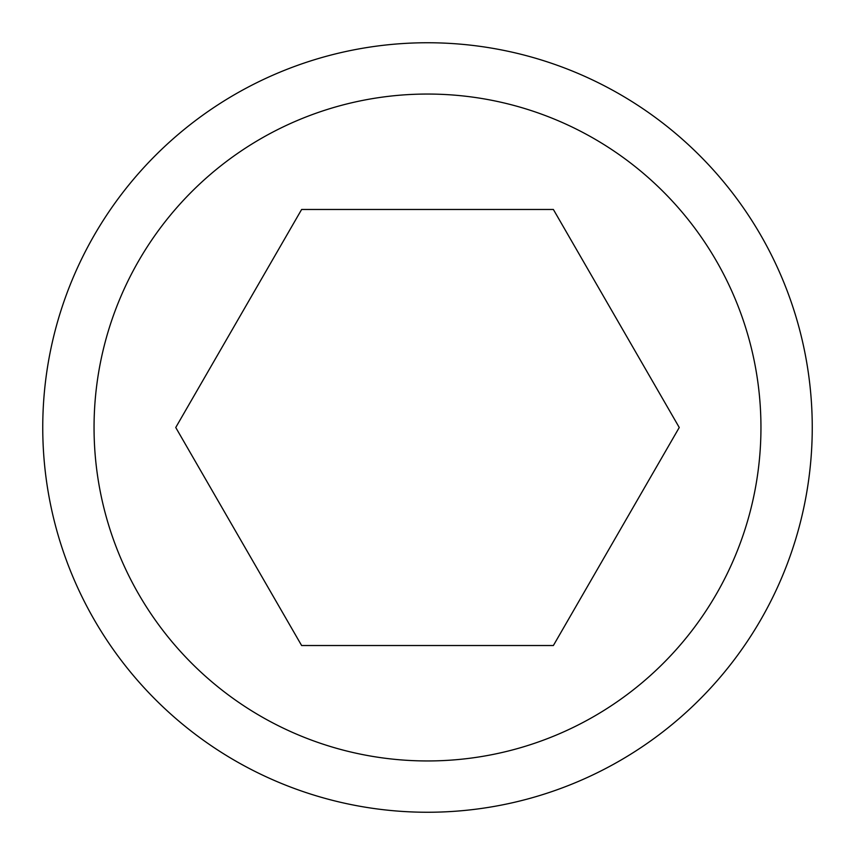 <?xml version="1.0" encoding="UTF-8"?>
<svg xmlns="http://www.w3.org/2000/svg" width="855" height="855" viewBox="0 0 855 855"><rect width="100%" height="100%" fill="white"/><g stroke="black" fill="none" stroke-linecap="round" stroke-linejoin="round"><path stroke-width="1.28" d="M427.5 812.25A384.75 384.75 0 0 1 42.75 427.5A384.75 384.75 0 0 1 427.5 42.75A384.75 384.75 0 0 1 812.25 427.5A384.75 384.75 0 0 1 427.5 812.25A384.75 384.75 0 0 1 42.75 427.5A384.75 384.75 0 0 1 427.5 42.75M553.377 209.475L679.255 427.5L553.377 645.525L301.623 645.525L175.745 427.5L301.623 209.475L553.377 209.475M427.5 94.05A333.45 333.45 0 0 0 94.05 427.5A333.45 333.45 0 0 0 427.5 760.95A333.45 333.45 0 0 0 760.95 427.5A333.45 333.45 0 0 0 427.5 94.05"/></g></svg>
